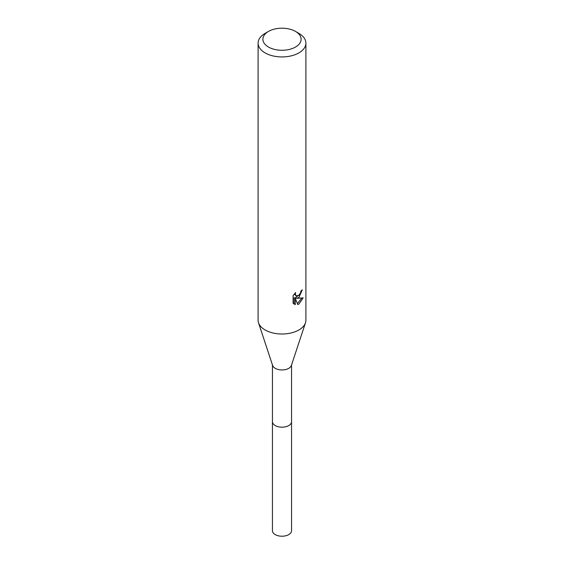 <?xml version="1.0" encoding="UTF-8"?>
<svg xmlns="http://www.w3.org/2000/svg" width="564" height="564" viewBox="0 0 564 564"><rect width="100%" height="100%" fill="white"/><g stroke="black" fill="none" stroke-linecap="round" stroke-linejoin="round"><path stroke-width="0.85" d="M295.522 31.436L298.899 33.382A23.899 13.797 180 0 1 305.899 43.139L305.899 320.211A23.899 13.797 180 0 1 305.476 322.791L291.384 365.472A9.553 5.513 180 0 1 288.754 368.334A9.553 5.513 180 0 1 279.194 369.709A9.553 5.513 180 0 1 272.616 365.472L258.523 322.791A23.899 13.797 180 0 1 258.101 320.211L258.101 43.139A23.899 13.797 180 0 1 265.101 33.382L268.485 31.436A19.12 11.04 180 0 1 295.522 31.436A19.12 11.04 180 0 1 295.515 47.045A19.12 11.04 180 0 1 268.485 47.045A19.12 11.04 180 0 1 268.478 31.436A19.12 11.04 180 0 1 268.485 31.436M291.553 421.449A9.56 5.52 180 0 1 291.56 421.675A9.553 5.513 180 0 1 288.754 425.573A9.553 5.513 180 0 1 278.348 426.765A9.553 5.513 180 0 1 272.447 421.675A9.56 5.52 180 0 1 272.447 421.449M305.476 322.791A23.899 13.797 180 0 1 298.899 329.968A23.899 13.797 180 0 1 274.971 333.394A23.899 13.797 180 0 1 258.523 322.791M298.899 297.447L296.608 298.307L303.157 297.891L298.899 304.088L297.771 304.553L295.296 298.377L295.296 304.609L293.118 303.326L293.111 295.635L295.628 292.519L295.289 294.048L296.213 295.874L298.899 295.381L300.626 292.617L300.88 291.024A23.899 13.797 0 0 0 302.332 289.811L298.899 297.447M305.899 43.139A23.899 13.797 180 0 1 298.899 52.896A23.899 13.797 180 0 1 272.856 55.885A23.899 13.797 180 0 1 258.101 43.139M299.907 294.204L295.473 297.651L296.608 298.307M297.411 303.615L301.662 298.187M293.59 303.763L294.147 303.947L294.147 297.707L295.296 298.377M294.147 303.947L295.296 304.609M300.809 291.828L301.007 290.925M296.213 295.874L294.225 294.055M272.44 421.675A9.56 5.52 180 0 0 275.239 425.573A9.56 5.52 180 0 0 285.659 426.772A9.56 5.52 180 0 0 291.56 421.675L291.56 530.703A9.56 5.52 180 0 1 285.659 535.8A9.56 5.52 180 0 1 275.239 534.601A9.56 5.52 180 0 1 272.44 530.703L272.447 364.957M268.478 31.436L265.101 33.382M291.553 421.675L291.553 364.957"/></g></svg>
